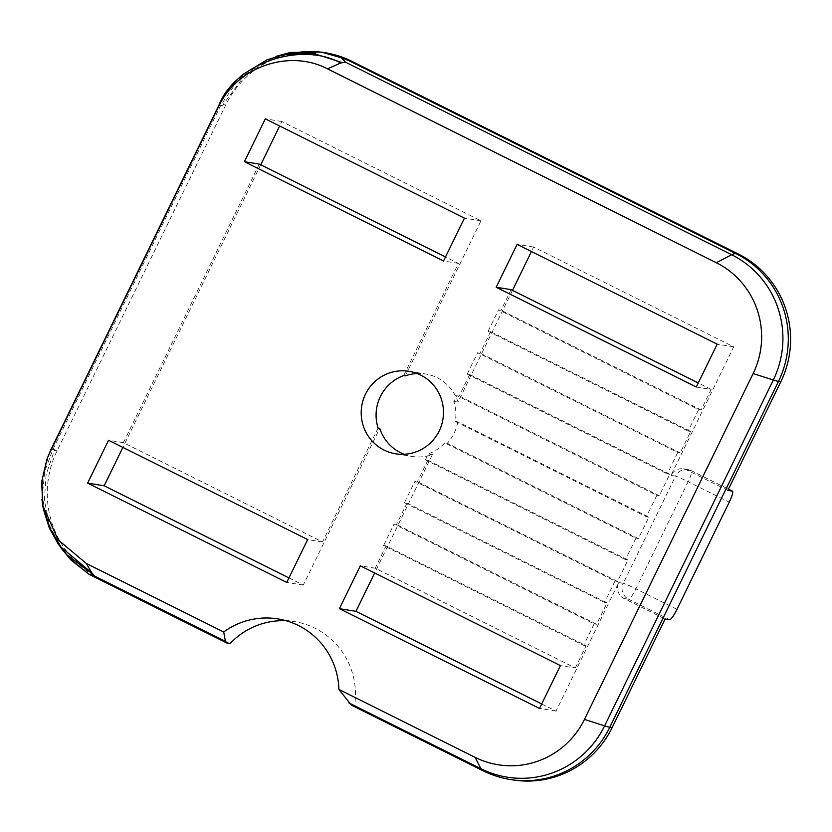 <?xml version="1.0" encoding="UTF-8"?>
<svg xmlns="http://www.w3.org/2000/svg" width="832" height="832" viewBox="0 0 832 832"><rect width="100%" height="100%" fill="white"/><g stroke="black" fill="none" stroke-linecap="round" stroke-linejoin="round"><path stroke-width="0.62" stroke-dasharray="4.16 3.12" d="M351.239 705.058L354.598 705.765A74.006 72.862 -80.9 0 0 294.362 621.566A74.006 72.862 -80.9 0 0 286.021 620.724M292.635 53.269A95.493 94.016 -80.9 0 0 225.742 104.988L57.065 450.84A95.493 94.016 -80.9 0 0 99.507 578.562L230.027 643.646M325.177 52.728A95.493 94.016 -80.9 0 0 323.201 52.426M727.823 490.412L686.754 469.934A11.939 11.752 -80.9 0 0 670.998 475.394L733.71 346.83L533.624 247.052L531.43 251.545M512.502 290.358L457.995 402.106A41.777 41.132 -80.9 0 0 425.516 373.974A41.777 41.132 -80.9 0 0 417.113 373.506M405.34 375.856L480.969 220.802L281.84 121.503L279.646 125.996M260.718 164.809L122.876 447.418M288.954 577.928L303.295 585.083L379.746 428.334M404.102 454.272A41.777 41.132 -80.9 0 0 412.225 456.466A41.777 41.132 -80.9 0 0 432.401 454.594L374.66 572.967M541.694 703.955L556.036 711.11L618.748 582.535A11.939 11.752 -80.9 0 0 624.052 598.51L665.122 618.987M354.598 705.765L486.086 771.326A95.493 94.016 -80.9 0 0 512.699 779.896M91.27 575.422L227.708 643.271M225.742 104.988L223.09 104.562L244.941 75.088L276.089 56.326M222.529 105.674L218.941 105.175M266.937 59.842L238.805 78.884L220.886 105.05L52.967 449.332L44.772 471.151L42.297 495.903L46.842 521.144L58.209 544.066M686.754 469.934L691.298 470.673A11.939 11.752 -80.9 0 0 687.981 469.602L687.981 469.602A11.939 11.752 -80.9 0 0 675.542 476.133A11.939 0.614 -154 0 1 688.147 481.718L635.887 588.858A11.939 0.614 26 0 0 623.293 583.274A11.939 11.752 -80.9 0 0 628.597 599.238L624.052 598.51M683.426 468.863L687.981 469.602A11.939 11.939 0 0 1 691.402 470.704L728.437 489.164L691.298 470.673A11.939 1.997 -63.5 0 1 691.402 470.704A11.939 1.997 -63.5 0 1 688.147 481.718L729.217 502.195M676.957 609.336L635.887 588.858A11.939 1.997 -63.5 0 1 628.597 599.238L669.666 619.715M556.036 711.11L539.5 708.448M575.286 667.982L586.154 645.715L386.058 545.938L375.201 568.214L575.286 667.982L560.404 665.59M586.154 645.715L583.669 645.31L594.121 623.886L394.035 524.108L383.583 545.542L583.669 645.31M607.048 602.857L604.573 602.462L615.025 581.027L414.939 481.26L404.487 502.684L406.962 503.079L607.048 602.857L596.596 624.281L594.121 623.886M627.952 559.998L625.477 559.603L635.929 538.169L444.829 442.884A41.777 41.132 99.1 0 1 428.262 453.929L425.391 459.826L427.866 460.231L627.952 559.998L617.5 581.433L615.025 581.027M648.856 517.14L646.381 516.745L656.833 495.321L456.737 395.543L453.866 401.44A41.777 41.132 99.1 0 1 455.281 421.46L457.766 421.855L648.856 517.14L638.404 538.574L635.929 538.169M669.76 474.292L667.274 473.886L677.726 452.462L477.641 352.685L467.189 374.119L469.674 374.514L669.76 474.292L659.308 495.716L656.833 495.321M690.664 431.434L688.178 431.028L698.63 409.604L498.545 309.826L488.093 331.261L490.578 331.656L690.664 431.434L680.212 452.858L677.726 452.462M696.27 387.026L711.152 389.418L701.116 409.999L698.63 409.604M733.71 346.83L717.174 344.167M50.929 449.644L54.933 449.29M61.079 548.038L49.546 525.408L44.408 500.365L46.072 474.75L54.402 450.414L57.065 450.84M47.923 456.622L42.162 481.385L43.378 508.092M659.308 495.716L459.222 395.938L456.737 395.543M455.281 421.46L646.381 516.745M386.058 545.938L383.583 545.542M596.596 624.281L396.51 524.514L394.035 524.108M680.212 452.858L480.126 353.09L477.641 352.685M467.189 374.119L667.274 473.886M425.391 459.826L625.477 559.603M638.404 538.574L447.314 443.279L444.829 442.884M404.487 502.684L604.573 602.462M617.5 581.433L417.414 481.655L414.939 481.26M701.116 409.999L501.03 310.232L498.545 309.826M488.093 331.261L688.178 431.028M511.066 289.65L501.03 310.232M711.152 389.418L698.246 382.98M427.866 460.231L417.414 481.655M490.578 331.656L480.126 353.09M406.962 503.079L396.51 524.514M469.674 374.514L459.222 395.938M457.766 421.855A41.777 41.132 99.1 0 1 447.314 443.279M259.282 164.091L123.417 442.666L322.546 541.954L378.092 428.074M403.686 375.586L458.411 263.39L445.505 256.953M322.546 541.954L307.663 539.562M123.417 442.666L108.534 440.263M457.995 402.106L453.866 401.44M428.262 453.929L432.401 454.594M281.84 121.503L265.304 118.841M303.295 585.083L286.759 582.421M533.624 247.052L517.088 244.39M375.201 568.214L360.318 565.812M480.969 220.802L464.433 218.14M458.411 263.39L443.529 260.998M99.507 578.562L97.178 578.188M352.269 705.39L483.756 770.952A119.361 20.01 -63.5 0 1 482.747 770.63M486.086 771.326L483.756 770.952A95.493 94.016 -80.9 0 0 510.38 779.522M618.748 582.535L623.293 583.274L675.542 476.133L670.998 475.394M277.826 618.904L294.362 621.566M290.607 53.321L288.018 53.841M66.945 554.902L67.506 555.506M71.292 559.478L69.046 557.066M46.935 459.212L47.507 457.694M41.891 499.325L43.004 473.814L50.95 449.613M395.689 453.804L412.225 456.466M408.98 371.311L425.516 373.974"/><path stroke-width="1.25" d="M286.021 620.724A74.006 72.862 -80.9 0 0 230.027 643.646L227.708 643.271L225.43 641.326L223.704 631.977A74.006 72.862 99.1 0 1 277.826 618.904A74.006 72.862 99.1 0 1 338.915 689.437L351.239 705.058M227.708 643.271L226.751 642.98M780.811 381.774L727.823 490.412L732.378 491.15A11.939 1.997 -63.5 0 1 732.472 491.182A11.939 1.997 -63.5 0 1 729.217 502.195L676.957 609.336A11.939 1.997 -63.5 0 1 669.666 619.715L665.122 618.987L612.134 727.626L609.804 727.251A119.361 6.157 -154 0 1 604.614 725.878A93.673 92.227 99.1 0 1 480.958 768.747A119.361 20.01 -63.5 0 0 482.747 770.63C491.483 774.977 500.687 777.941 510.38 779.522A95.493 94.016 -80.9 0 0 609.804 727.251L778.492 381.399L780.811 381.774A95.493 94.016 -80.9 0 0 738.369 254.051L351.79 61.287A95.493 94.016 -80.9 0 0 325.177 52.728L321.36 52.104L341.588 57.834M323.201 52.426A95.493 94.016 -80.9 0 0 292.635 53.269M531.43 251.545L512.502 290.358M417.113 373.506A41.777 41.132 -80.9 0 0 405.34 375.856L403.686 375.586A41.777 41.132 99.1 0 0 378.092 428.074L379.746 428.334A41.777 41.132 -80.9 0 0 404.102 454.272M279.646 125.996L260.718 164.809M122.876 447.418L104.166 485.784L288.954 577.928M374.66 572.967L355.95 611.333L541.694 703.955M510.38 779.522L512.699 779.896A95.493 94.016 -80.9 0 0 612.134 727.626M225.43 641.326L94.962 576.274L89.534 574.496M88.795 574.153L226.855 643.032M223.704 631.977L86.289 563.462L58.011 539.739L42.91 505.742L41.6 482.175L46.904 459.202L50.929 449.644L47.507 457.694M94.962 576.274L91.936 573.04L86.289 563.462M341.463 57.949L345.665 62.254L731.661 254.727A119.361 20.01 -63.5 0 1 736.05 253.677L349.471 60.913L340.798 57.47M327.527 68.858L340.714 62.962C300.529 40.986 235.009 63.544 218.941 105.175L218.556 106.642C236.985 66.82 289.172 48.724 327.527 68.858L716.31 262.725A82.867 81.578 99.1 0 1 753.137 373.558L584.459 719.41A82.867 81.578 99.1 0 1 475.072 757.328L338.915 689.437M340.714 62.962L345.665 62.254M276.089 56.326L290.441 52.468L321.36 52.114M342.222 62.608L315.182 53.945L284.877 54.371L266.937 59.842L243.162 74.277C232.908 82.888 224.838 93.174 218.951 105.144L50.95 449.613M560.404 665.59L539.5 708.448L339.414 608.67L360.318 565.812L560.404 665.59M717.174 344.167L696.27 387.026L496.184 287.248L517.088 244.39L717.174 344.167M218.556 106.642L49.598 453.045M384.051 450.06A41.777 41.132 99.1 0 1 361.275 410.145A41.777 41.132 99.1 0 1 388.814 373.194A41.777 41.132 99.1 0 1 408.98 371.311A41.777 41.132 99.1 0 1 442.946 419.099A41.777 41.132 99.1 0 1 395.689 453.804A41.777 41.132 99.1 0 1 384.051 450.06M265.304 118.841L244.4 161.699L443.529 260.998L464.433 218.14L265.304 118.841M307.663 539.562L286.759 582.421L87.63 483.122L108.534 440.263L307.663 539.562M41.891 499.325L43.306 508.955L49.275 527.862L58.209 544.066L66.903 554.871L92.778 574.059M89.513 574.662L70.845 559.894L61.079 548.038M42.91 505.742L50.076 528.809L61.214 547.331L91.936 573.04M698.246 382.98L511.066 289.65L496.184 287.248M445.505 256.953L259.282 164.091L244.4 161.699M104.166 485.784L87.63 483.122M355.95 611.333L339.414 608.67M475.072 757.328L480.958 768.747L348.951 702.926M738.369 254.051L736.05 253.677A95.493 94.016 -80.9 0 1 778.492 381.399A119.361 6.157 -154 0 1 773.302 380.026L604.614 725.878L584.459 719.41M716.31 262.725L731.661 254.727A93.673 92.227 99.1 0 1 773.302 380.026L753.137 373.558M349.471 60.913L351.79 61.287M732.472 491.182L728.437 489.164L732.378 491.15M50.929 449.644L218.941 105.175M482.747 770.63L351.104 704.985M288.018 53.841L315.463 52.978L305.365 52.302C296.327 52.437 289.318 53.165 284.315 54.496M71.292 559.478L70.72 558.886M66.841 554.767C69.69 558.168 73.975 562.182 79.706 566.779L81.068 567.819C79.882 567.278 70.637 559.166 68.869 556.868"/></g></svg>
